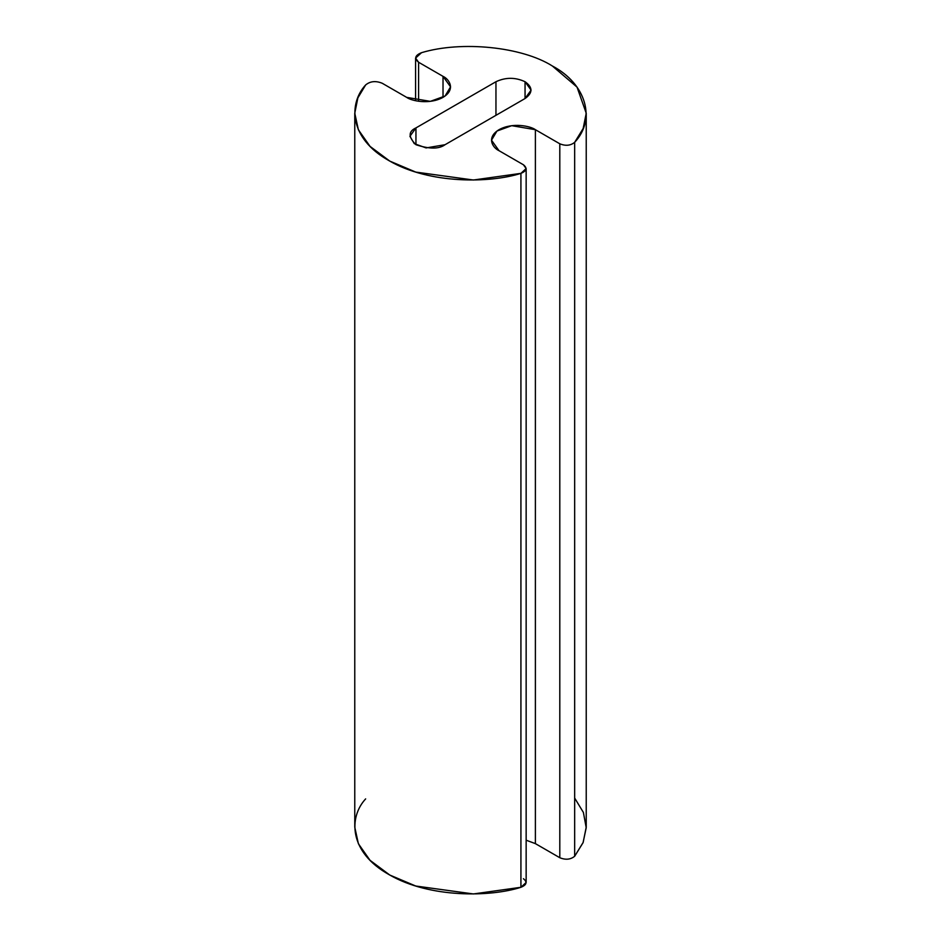 <?xml version="1.0" encoding="UTF-8"?>
<svg xmlns="http://www.w3.org/2000/svg" width="941" height="941" viewBox="0 0 941 941"><rect width="100%" height="100%" fill="white"/><g stroke="black" fill="none" stroke-linecap="round" stroke-linejoin="round"><path stroke-width="1.41" d="M525.054 98.523L531.077 90.124L525.054 81.726L525.054 98.523L525.054 81.726C515.35 77.197 505.658 77.197 495.954 81.726L415.946 127.917L415.946 144.714L415.946 127.917L409.923 136.316L414.299 143.644L426.097 147.925L445.046 144.714L525.054 98.523L445.046 144.714C438.988 149.172 429.296 149.172 415.946 144.714C408.241 137.01 408.241 131.411 415.946 127.917L495.954 81.726L495.954 115.32L495.954 81.726C505.658 77.197 515.35 77.197 525.054 81.726C532.9 87.325 532.9 92.924 525.054 98.523M421.533 52.684C461.502 40.604 521.914 46.732 552.332 65.976L577.021 87.101L586.231 113.226L583.161 128.494L574.657 142.338C570.54 145.667 565.588 146.149 559.801 143.785L535.394 129.693L511.716 125.682L496.966 131.034L491.496 140.197L499.024 150.689L523.431 164.781L526.148 168.557L520.926 173.356L473.394 180.013L415.746 172.085L389.774 161.099L370.048 146.396L358.38 129.787L354.769 113.226L357.862 97.876L365.649 84.949C370.201 81.185 375.73 80.62 382.234 83.267L406.653 97.358L430.331 101.357L445.081 96.006L450.551 86.854L443.023 76.362L418.604 62.271L415.593 58.071L421.533 52.684C415.005 55.319 414.028 58.507 418.604 62.271L418.604 101.263L418.604 62.271L443.023 76.362L443.023 97.358L443.023 76.362C449.069 79.009 456.232 89.442 443.023 97.358C429.308 104.98 411.241 100.852 406.653 97.358L382.234 83.267C375.73 80.62 370.201 81.185 365.649 84.949C349.005 102.769 348.041 137.868 389.245 160.793C429.531 184.26 490.308 183.213 520.926 173.356L520.926 887.292L520.926 173.356C526.701 170.98 527.536 168.121 523.431 164.781L499.024 150.689C492.978 148.043 485.815 137.609 499.024 129.693C512.739 122.071 530.806 126.2 535.394 129.693L535.394 843.63L535.394 129.693L559.801 143.785L559.801 857.722L559.801 143.785C565.588 146.149 570.54 145.667 574.657 142.338L574.657 856.275L574.657 142.338C596.441 119.201 586.067 83.702 552.332 65.976C521.914 46.732 461.502 40.604 421.533 52.684M574.657 798.039L583.396 812.459L586.219 827.751L583.055 842.701L574.657 856.275C570.54 859.603 565.588 860.086 559.801 857.722L535.394 843.63L526.148 840.207L535.394 843.63L559.801 857.722C565.588 860.086 570.54 859.603 574.657 856.275L583.161 842.418L586.231 827.151L586.231 113.226M354.769 113.226L354.769 827.151L358.38 843.712L370.048 860.333L389.774 875.036L415.746 886.022L473.394 893.95L520.926 887.292L526.148 882.493L526.148 168.557M523.431 878.718C527.536 882.058 526.701 884.916 520.926 887.292C490.308 897.149 429.531 898.196 389.245 874.73C348.041 851.793 349.005 816.694 365.649 798.885M415.593 100.711L415.593 58.071"/></g></svg>
